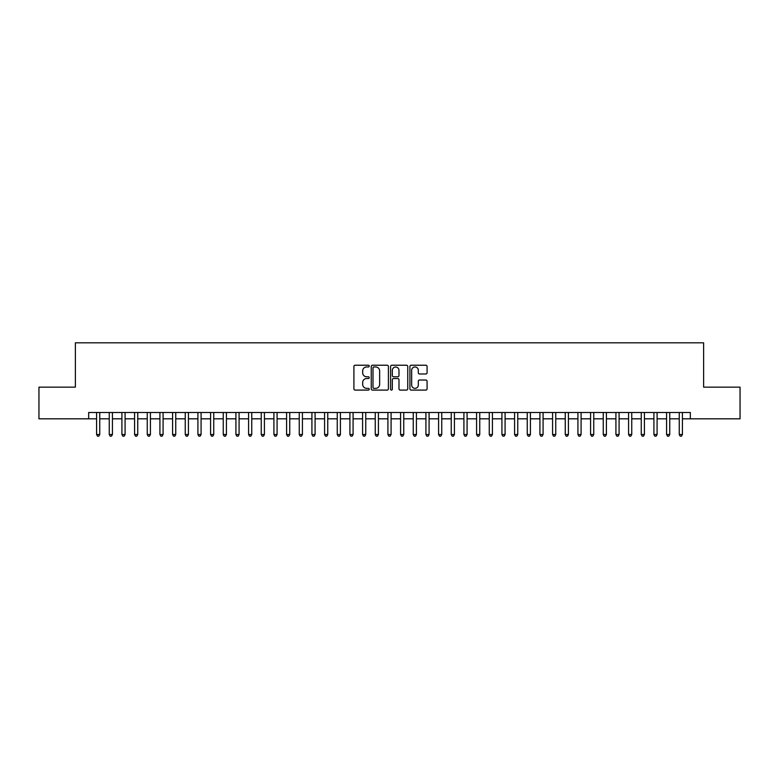 <?xml version="1.0" encoding="UTF-8"?>
<svg xmlns="http://www.w3.org/2000/svg" width="779" height="779" viewBox="0 0 779 779"><rect width="100%" height="100%" fill="white"/><g stroke="black" fill="none" stroke-linecap="round" stroke-linejoin="round"><path stroke-width="1.17" d="M369.236 366.091A0.867 0.867 0 0 0 368.36 365.224L355.156 365.224A1.246 1.246 0 0 0 353.909 366.471L353.909 388.848A1.246 1.246 0 0 0 355.156 390.094L368.36 390.094A0.867 0.867 0 0 0 369.236 389.218A0.867 0.867 0 0 0 368.36 388.351L366.656 388.351A3.983 3.983 0 0 1 362.673 384.368L362.673 382.508A3.983 3.983 0 0 1 366.656 378.526L368.36 378.526A0.867 0.867 0 0 0 369.236 377.659A0.867 0.867 0 0 0 368.36 376.783L366.656 376.783A3.983 3.983 0 0 1 362.673 372.81L362.673 370.94A3.983 3.983 0 0 1 366.656 366.967L368.36 366.967A0.867 0.867 0 0 0 369.236 366.091M425.84 373.988A1.246 1.246 0 0 0 427.077 372.742L427.077 366.471A1.246 1.246 0 0 0 425.84 365.224L411.166 365.224A1.246 1.246 0 0 0 409.92 366.471L409.92 388.848A1.246 1.246 0 0 0 411.166 390.094L425.84 390.094A1.246 1.246 0 0 0 427.077 388.848L427.077 381.262A1.246 1.246 0 0 0 425.84 380.016L419.56 380.016A1.246 1.246 0 0 0 418.313 381.262L418.313 385.021A3.33 3.33 0 0 1 414.993 388.351A3.33 3.33 0 0 1 411.663 385.021L411.663 370.288A3.33 3.33 0 0 1 414.993 366.967A3.33 3.33 0 0 1 418.313 370.288L418.313 372.742A1.246 1.246 0 0 0 419.56 373.988L425.84 373.988M88.67 418.82L38.95 418.82L38.95 387.153L75.368 387.153L75.368 342.828L703.632 342.828L703.632 387.153L740.05 387.153L740.05 418.82L690.33 418.82L690.33 412.49L88.67 412.49L88.67 418.82L96.586 418.82M388.409 366.471A1.246 1.246 0 0 0 387.173 365.224L372.498 365.224A1.246 1.246 0 0 0 371.252 366.471L371.252 388.848A1.246 1.246 0 0 0 372.498 390.094L387.173 390.094A1.246 1.246 0 0 0 388.409 388.848L388.409 366.471M391.827 365.224L406.502 365.224A1.246 1.246 0 0 1 407.748 366.471L407.748 388.848A1.246 1.246 0 0 1 406.502 390.094L400.221 390.094A1.246 1.246 0 0 1 398.984 388.848L398.984 379.772A1.246 1.246 0 0 0 397.738 378.526L393.57 378.526A1.246 1.246 0 0 0 392.324 379.772L392.324 389.218A0.867 0.867 0 0 1 391.457 390.094A0.867 0.867 0 0 1 390.591 389.218L390.591 366.471A1.246 1.246 0 0 1 391.827 365.224M99.751 418.82L109.255 418.82M112.419 418.82L121.913 418.82M125.088 418.82L134.582 418.82M137.747 418.82L147.25 418.82M150.415 418.82L159.919 418.82M163.084 418.82L172.587 418.82M175.752 418.82L185.246 418.82M188.421 418.82L197.915 418.82M201.079 418.82L210.583 418.82M213.748 418.82L223.252 418.82M226.416 418.82L235.92 418.82M239.085 418.82L248.579 418.82M251.753 418.82L261.247 418.82M264.412 418.82L273.916 418.82M277.081 418.82L286.584 418.82M289.749 418.82L299.253 418.82M302.418 418.82L311.921 418.82M315.086 418.82L324.58 418.82M327.755 418.82L337.249 418.82M340.413 418.82L349.917 418.82M353.082 418.82L362.586 418.82M365.75 418.82L375.254 418.82M378.419 418.82L387.913 418.82M391.087 418.82L400.581 418.82M403.746 418.82L413.25 418.82M416.414 418.82L425.918 418.82M429.083 418.82L438.587 418.82M441.751 418.82L451.245 418.82M454.42 418.82L463.914 418.82M467.079 418.82L476.582 418.82M479.747 418.82L489.251 418.82M492.416 418.82L501.919 418.82M505.084 418.82L514.588 418.82M517.753 418.82L527.247 418.82M530.421 418.82L539.915 418.82M543.08 418.82L552.584 418.82M555.748 418.82L565.252 418.82M568.417 418.82L577.921 418.82M581.085 418.82L590.579 418.82M593.754 418.82L603.248 418.82M606.413 418.82L615.916 418.82M619.081 418.82L628.585 418.82M631.75 418.82L641.253 418.82M644.418 418.82L653.912 418.82M657.087 418.82L666.581 418.82M669.745 418.82L679.249 418.82M682.414 418.82L690.33 418.82M373.862 366.967A0.867 0.867 0 0 0 372.995 367.834L372.995 387.475A0.867 0.867 0 0 0 373.862 388.351L375.673 388.351A3.983 3.983 0 0 0 379.646 384.368L379.646 370.94A3.983 3.983 0 0 0 375.673 366.967L373.862 366.967M398.984 370.356A3.33 3.33 0 0 0 395.654 367.026A3.33 3.33 0 0 0 392.324 370.356L392.324 375.546A1.246 1.246 0 0 0 393.57 376.783L397.738 376.783A1.246 1.246 0 0 0 398.984 375.546L398.984 370.356M99.751 412.49L99.751 434.526L96.586 434.526L96.586 412.49M99.751 434.526L98.797 436.172L97.531 436.172L96.586 434.526M112.419 412.49L112.419 434.526L109.255 434.526L109.255 412.49M112.419 434.526L111.465 436.172L110.199 436.172L109.255 434.526M125.088 412.49L125.088 434.526L121.913 434.526L121.913 412.49M125.088 434.526L124.134 436.172L122.868 436.172L121.913 434.526M137.747 412.49L137.747 434.526L134.582 434.526L134.582 412.49M137.747 434.526L136.802 436.172L135.536 436.172L134.582 434.526M150.415 412.49L150.415 434.526L147.25 434.526L147.25 412.49M150.415 434.526L149.471 436.172L148.205 436.172L147.25 434.526M163.084 412.49L163.084 434.526L159.919 434.526L159.919 412.49M163.084 434.526L162.129 436.172L160.863 436.172L159.919 434.526M175.752 412.49L175.752 434.526L172.587 434.526L172.587 412.49M175.752 434.526L174.798 436.172L173.532 436.172L172.587 434.526M188.421 412.49L188.421 434.526L185.246 434.526L185.246 412.49M188.421 434.526L187.466 436.172L186.2 436.172L185.246 434.526M201.079 412.49L201.079 434.526L197.915 434.526L197.915 412.49M201.079 434.526L200.135 436.172L198.869 436.172L197.915 434.526M213.748 412.49L213.748 434.526L210.583 434.526L210.583 412.49M213.748 434.526L212.803 436.172L211.537 436.172L210.583 434.526M226.416 412.49L226.416 434.526L223.252 434.526L223.252 412.49M226.416 434.526L225.462 436.172L224.196 436.172L223.252 434.526M239.085 412.49L239.085 434.526L235.92 434.526L235.92 412.49M239.085 434.526L238.131 436.172L236.865 436.172L235.92 434.526M251.753 412.49L251.753 434.526L248.579 434.526L248.579 412.49M251.753 434.526L250.799 436.172L249.533 436.172L248.579 434.526M264.412 412.49L264.412 434.526L261.247 434.526L261.247 412.49M264.412 434.526L263.468 436.172L262.202 436.172L261.247 434.526M277.081 412.49L277.081 434.526L273.916 434.526L273.916 412.49M277.081 434.526L276.136 436.172L274.87 436.172L273.916 434.526M289.749 412.49L289.749 434.526L286.584 434.526L286.584 412.49M289.749 434.526L288.805 436.172L287.529 436.172L286.584 434.526M302.418 412.49L302.418 434.526L299.253 434.526L299.253 412.49M302.418 434.526L301.463 436.172L300.197 436.172L299.253 434.526M315.086 412.49L315.086 434.526L311.921 434.526L311.921 412.49M315.086 434.526L314.132 436.172L312.866 436.172L311.921 434.526M327.755 412.49L327.755 434.526L324.58 434.526L324.58 412.49M327.755 434.526L326.8 436.172L325.534 436.172L324.58 434.526M340.413 412.49L340.413 434.526L337.249 434.526L337.249 412.49M340.413 434.526L339.469 436.172L338.203 436.172L337.249 434.526M353.082 412.49L353.082 434.526L349.917 434.526L349.917 412.49M353.082 434.526L352.137 436.172L350.871 436.172L349.917 434.526M365.75 412.49L365.75 434.526L362.586 434.526L362.586 412.49M365.75 434.526L364.796 436.172L363.53 436.172L362.586 434.526M378.419 412.49L378.419 434.526L375.254 434.526L375.254 412.49M378.419 434.526L377.464 436.172L376.199 436.172L375.254 434.526M391.087 412.49L391.087 434.526L387.913 434.526L387.913 412.49M391.087 434.526L390.133 436.172L388.867 436.172L387.913 434.526M403.746 412.49L403.746 434.526L400.581 434.526L400.581 412.49M403.746 434.526L402.801 436.172L401.536 436.172L400.581 434.526M416.414 412.49L416.414 434.526L413.25 434.526L413.25 412.49M416.414 434.526L415.47 436.172L414.204 436.172L413.25 434.526M429.083 412.49L429.083 434.526L425.918 434.526L425.918 412.49M429.083 434.526L428.129 436.172L426.863 436.172L425.918 434.526M441.751 412.49L441.751 434.526L438.587 434.526L438.587 412.49M441.751 434.526L440.797 436.172L439.531 436.172L438.587 434.526M454.42 412.49L454.42 434.526L451.245 434.526L451.245 412.49M454.42 434.526L453.466 436.172L452.2 436.172L451.245 434.526M467.079 412.49L467.079 434.526L463.914 434.526L463.914 412.49M467.079 434.526L466.134 436.172L464.868 436.172L463.914 434.526M479.747 412.49L479.747 434.526L476.582 434.526L476.582 412.49M479.747 434.526L478.803 436.172L477.537 436.172L476.582 434.526M492.416 412.49L492.416 434.526L489.251 434.526L489.251 412.49M492.416 434.526L491.471 436.172L490.195 436.172L489.251 434.526M505.084 412.49L505.084 434.526L501.919 434.526L501.919 412.49M505.084 434.526L504.13 436.172L502.864 436.172L501.919 434.526M517.753 412.49L517.753 434.526L514.588 434.526L514.588 412.49M517.753 434.526L516.798 436.172L515.532 436.172L514.588 434.526M530.421 412.49L530.421 434.526L527.247 434.526L527.247 412.49M530.421 434.526L529.467 436.172L528.201 436.172L527.247 434.526M543.08 412.49L543.08 434.526L539.915 434.526L539.915 412.49M543.08 434.526L542.135 436.172L540.869 436.172L539.915 434.526M555.748 412.49L555.748 434.526L552.584 434.526L552.584 412.49M555.748 434.526L554.804 436.172L553.538 436.172L552.584 434.526M568.417 412.49L568.417 434.526L565.252 434.526L565.252 412.49M568.417 434.526L567.463 436.172L566.197 436.172L565.252 434.526M581.085 412.49L581.085 434.526L577.921 434.526L577.921 412.49M581.085 434.526L580.131 436.172L578.865 436.172L577.921 434.526M593.754 412.49L593.754 434.526L590.579 434.526L590.579 412.49M593.754 434.526L592.8 436.172L591.534 436.172L590.579 434.526M606.413 412.49L606.413 434.526L603.248 434.526L603.248 412.49M606.413 434.526L605.468 436.172L604.202 436.172L603.248 434.526M619.081 412.49L619.081 434.526L615.916 434.526L615.916 412.49M619.081 434.526L618.136 436.172L616.871 436.172L615.916 434.526M631.75 412.49L631.75 434.526L628.585 434.526L628.585 412.49M631.75 434.526L630.795 436.172L629.529 436.172L628.585 434.526M644.418 412.49L644.418 434.526L641.253 434.526L641.253 412.49M644.418 434.526L643.464 436.172L642.198 436.172L641.253 434.526M657.087 412.49L657.087 434.526L653.912 434.526L653.912 412.49M657.087 434.526L656.132 436.172L654.866 436.172L653.912 434.526M669.745 412.49L669.745 434.526L666.581 434.526L666.581 412.49M669.745 434.526L668.801 436.172L667.535 436.172L666.581 434.526M682.414 412.49L682.414 434.526L679.249 434.526L679.249 412.49M682.414 434.526L681.469 436.172L680.203 436.172L679.249 434.526"/></g></svg>
